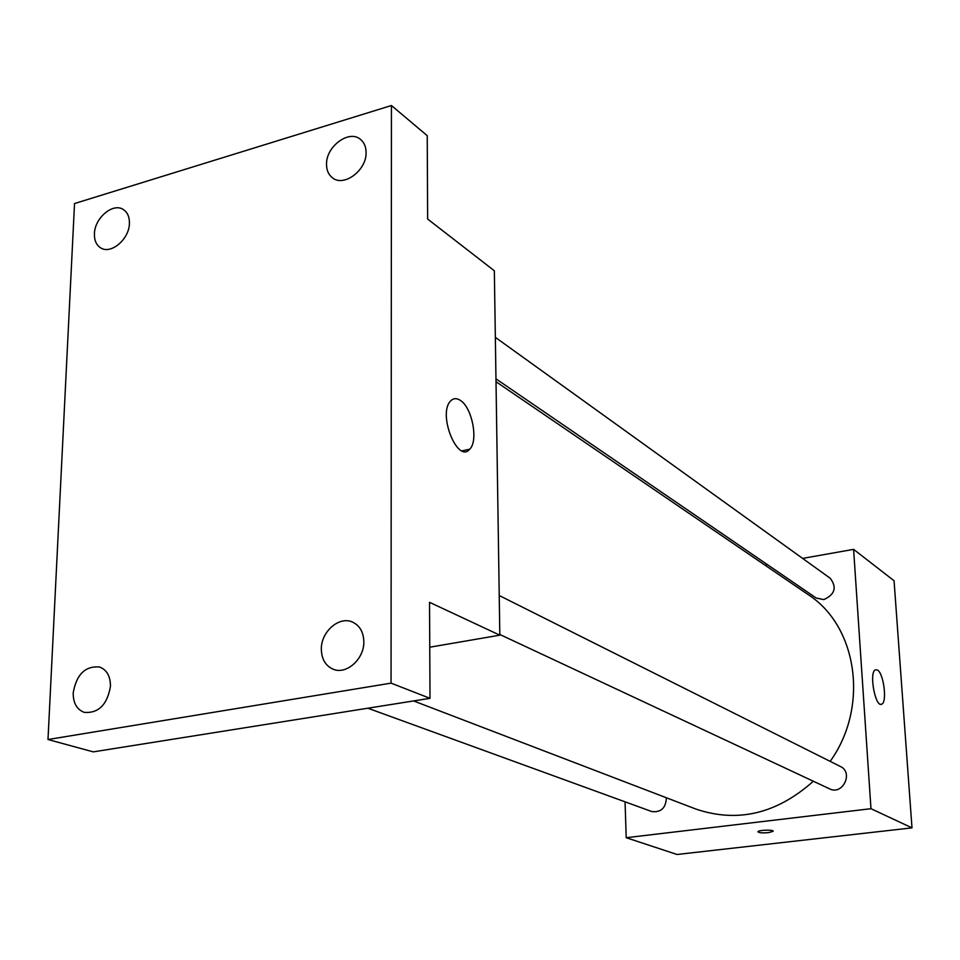 <?xml version="1.0" encoding="UTF-8"?>
<svg xmlns="http://www.w3.org/2000/svg" width="960" height="960" viewBox="0 0 960 960"><rect width="100%" height="100%" fill="white"/><g stroke="black" fill="none" stroke-linecap="round" stroke-linejoin="round"><path stroke-width="1.44" d="M802.608 558.408L853.596 549.36L894.06 580.752L912 827.868L677.028 854.484L626.208 837.708L625.056 801.816M413.604 700.944L695.796 809.028C737.472 823.14 776.652 813.876 813.348 781.236M830.16 761.364C869.448 706.848 857.46 626.076 808.056 594.54L496.008 381.708M853.596 549.36L870.972 808.692L626.208 837.708M764.892 565.092L767.424 564.648M499.812 634.476L829.644 788.868C842.628 795.636 853.764 772.488 840.408 766.5L499.224 595.512M367.872 708.216L651.696 811.524C660.936 812.676 665.832 808.092 666.408 797.772M495.348 337.344L830.22 578.268C837.084 587.376 834.948 594.492 823.788 599.616L816.18 598.02L495.972 378.84M870.972 808.692L912 827.868M877.464 670.044C883.716 673.272 887.376 702.396 881.724 704.148C875.352 708.108 868.752 672.18 875.412 669.804L877.464 670.044M773.064 831.348L768.432 832.632C761.976 833.136 758.496 832.812 758.004 831.66C758.844 829.896 774.636 829.572 773.064 831.36L768.432 832.644C762.54 833.124 759.036 832.86 757.944 831.84M391.44 105.516L391.056 683.136L48 739.524L74.532 203.544L391.44 105.516L427.236 135.684L427.644 219.048L494.34 270.768L499.824 635.172L429.756 647.208M48 739.524L93.276 751.872L430.008 698.328L391.056 683.136M499.824 635.172L429.528 602.316L430.008 698.328M460.092 400.224C472.044 407.028 478.68 440.808 469.728 449.196C457.848 464.1 437.592 414.576 450.348 401.256C453.06 398.22 456.312 397.884 460.092 400.224M321.324 649.2C320.952 631.716 339.252 615.744 352.548 622.104C359.772 625.584 363.54 632.124 363.828 641.712C364.308 659.04 346.356 675.024 333.144 669.204C325.512 665.784 321.576 659.124 321.324 649.2M326.532 164.316C325.944 146.436 349.2 129.276 360.528 139.416C364.164 142.44 366.024 146.796 366.084 152.472C366.756 170.292 343.692 187.464 332.376 177.744C328.512 174.684 326.556 170.208 326.532 164.316M94.428 233.82C94.572 217.944 113.172 202.296 123.408 209.592C127.536 212.376 129.54 216.96 129.408 223.344C129.348 239.184 110.856 254.832 100.644 247.836C96.336 245.052 94.26 240.372 94.428 233.82M73.2 692.856C76.5 674.316 85.332 665.712 99.696 667.032C106.872 669.9 110.46 676.32 110.46 686.304C107.28 704.7 98.568 713.4 84.324 712.392C76.848 709.596 73.14 703.08 73.2 692.856M880.704 704.292L881.724 704.148M462.048 450.876L469.728 449.196"/></g></svg>
